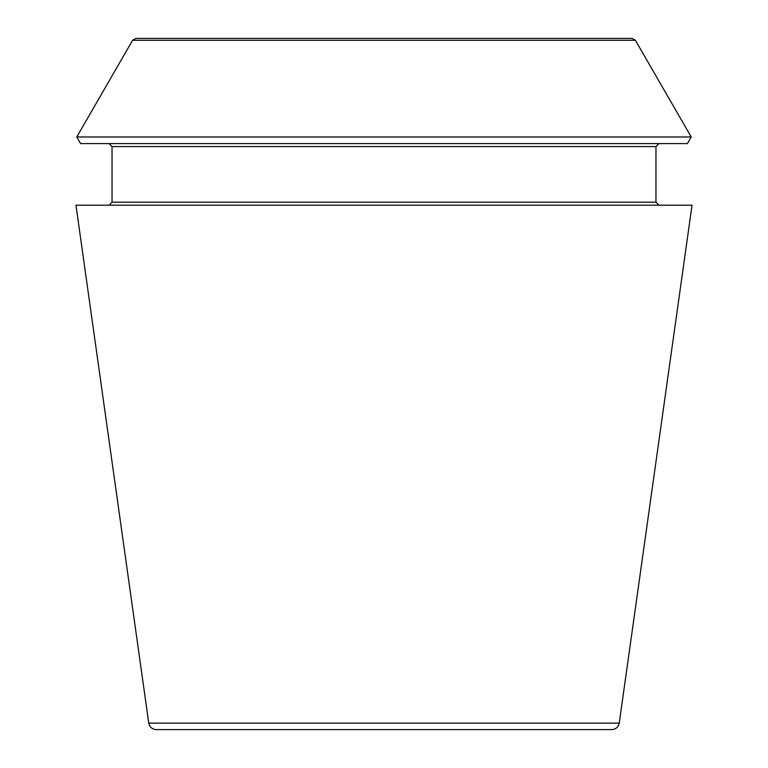 <?xml version="1.0" encoding="UTF-8"?>
<svg xmlns="http://www.w3.org/2000/svg" width="768" height="768" viewBox="0 0 768 768"><rect width="100%" height="100%" fill="white"/><g stroke="black" fill="none" stroke-linecap="round" stroke-linejoin="round"><path stroke-width="1.15" d="M619.238 723.13C618.365 727.133 615.888 729.283 611.798 729.6L156.202 729.6C152.074 729.254 149.597 727.094 148.762 723.13L75.965 205.19L692.035 205.19L619.238 723.13L148.762 723.13M635.395 40.282L632.141 38.4L135.859 38.4L132.605 40.282L76.771 136.982L691.229 136.982L635.395 40.282L132.605 40.282M691.229 136.982L687.418 143.587L80.582 143.587L76.771 136.982M658.973 205.19L655.968 202.186L655.968 146.592L658.973 143.587M655.968 202.186L112.032 202.186L109.027 205.19M655.968 146.592L112.032 146.592L109.027 143.587M112.032 202.186L112.032 146.592"/></g></svg>
